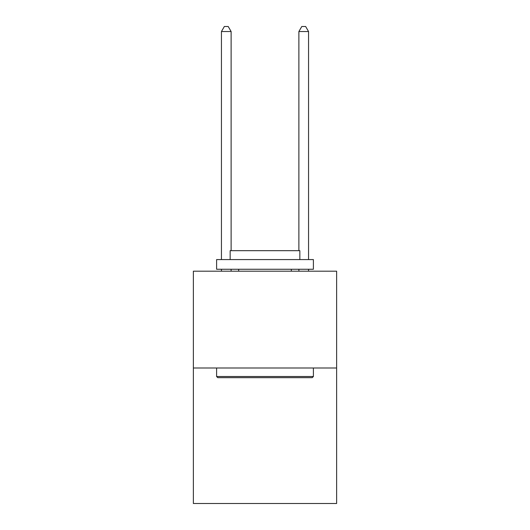 <?xml version="1.0" encoding="UTF-8"?>
<svg xmlns="http://www.w3.org/2000/svg" width="530" height="530" viewBox="0 0 530 530"><rect width="100%" height="100%" fill="white"/><g stroke="black" fill="none" stroke-linecap="round" stroke-linejoin="round"><path stroke-width="0.79" d="M336.63 367.986L336.63 503.5L193.37 503.5L193.37 271.194L336.63 271.194L336.63 367.986L193.37 367.986M217.764 377.665L216.604 376.505L313.396 376.505L312.236 377.665L217.764 377.665M313.396 259.581L313.396 269.26L216.604 269.26L216.604 259.581L313.396 259.581M230.152 259.581L230.152 250.677L299.848 250.677L299.848 259.581M313.396 367.986L313.396 376.505M216.604 367.986L216.604 376.505M291.328 269.26L291.328 271.194M238.672 269.26L238.672 271.194M231.12 250.677L231.12 31.535L221.441 31.535L221.441 259.581M221.441 269.26L221.441 271.194M231.12 269.26L231.12 271.194M221.441 31.535L224.349 26.5L228.218 26.5L231.12 31.535M308.559 271.194L308.559 269.26M308.559 259.581L308.559 31.535L298.88 31.535L298.88 250.677M298.88 271.194L298.88 269.26M298.88 31.535L301.782 26.5L305.651 26.5L308.559 31.535"/></g></svg>

